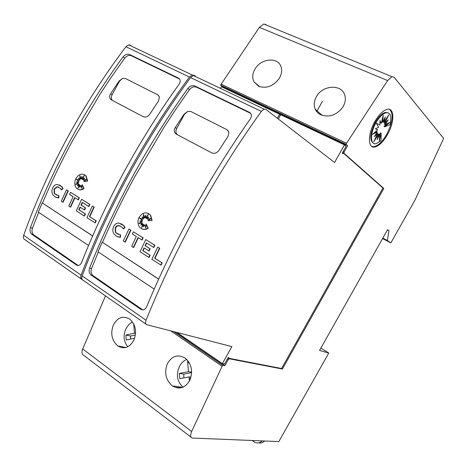 <?xml version="1.0" encoding="UTF-8"?>
<svg xmlns="http://www.w3.org/2000/svg" width="467" height="467" viewBox="0 0 467 467"><rect width="100%" height="100%" fill="white"/><g stroke="black" fill="none" stroke-linecap="round" stroke-linejoin="round"><path stroke-width="0.7" d="M82.227 279.64L82.204 279.628C80.709 278.997 80.342 277.509 81.106 275.156C93.937 241.211 109.628 207.208 128.18 173.158C146.778 139.201 167.198 107.165 189.439 77.043L192.194 74.971L193.992 75.28L196.099 76.827M130.532 45.2L128.664 44.826L125.921 46.735C104.445 75.152 84.936 105.501 67.394 137.788C49.905 170.169 35.329 202.666 23.677 235.28C23 237.545 23.443 239.028 25.002 239.729L81.205 278.933M70.704 139.709C86.512 110.603 103.96 82.998 123.055 56.886C125.045 54.534 127.205 53.734 129.517 54.499L178.412 78.077L179.824 79.437C180.49 80.896 180.244 82.478 179.1 84.177C159.375 111.648 141.186 140.596 124.531 171.033C107.941 201.487 93.628 231.982 81.602 262.524C80.283 265.262 78.52 266.062 76.314 264.929L31.482 234.02C29.97 232.292 29.625 230.143 30.437 227.569C41.528 198.125 54.948 168.838 70.704 139.709M92.332 206.011L94.211 207.126L89.769 216.682L96.225 220.809L95.256 222.94L86.938 217.68L92.332 206.011L93.902 206.998L89.46 216.56L95.916 220.687L94.947 222.817M78.976 178.382L79.454 180.39L76.436 179.258L78.917 181.482L76.897 182.183M78.917 181.482L76.378 182.112L78.765 182.521L76.22 184.214M78.45 182.381L75.52 184.337L78.865 183.951L77.907 185.457M78.555 183.811L77.283 185.819L79.577 184.821L78.824 186.94M79.262 184.681L78.012 188.236L79.886 185.265L80.172 186.771M79.886 185.265L79.851 187.314L81.03 185.335L81.888 187.734M81.03 185.335L81.801 188.516L82.239 184.71L84.013 188.505C82.122 189.906 80.231 190.209 78.345 189.404M84.247 174.611L86.161 176.047L87.673 181.079L83.832 181.465L86.734 179.2L83.488 180.303L84.603 178.073L82.712 179.55L84.171 175.569L81.999 179.118L81.935 176.287L81.019 178.797L79.857 175.516L79.945 179.351L78.614 178.015L79.145 180.25L76.121 179.118L78.608 181.342M86.173 179.637L83.488 180.303M84.288 178.703L82.712 179.55M83.575 177.186L82.309 179.258L81.999 179.118M81.959 177.221L81.334 178.937L81.019 178.797M80.184 176.444L80.254 179.491L79.945 179.351M59.496 184.985L61.86 186.648L63.08 188.499L61.539 189.882L60.261 188.294L57.12 186.724L54.096 188.937L54.201 193.122L54.849 193.968L58.603 195.492L58.474 197.763L55.164 197.021L52.806 194.698C51.679 192.696 51.621 190.466 52.631 188.008C53.81 185.656 55.421 184.477 57.464 184.471L61.539 186.514L62.765 188.364L61.224 189.748M58.702 187.127L57.435 186.858L54.411 189.065L54.522 193.256L56.729 195.241M58.603 195.492L58.918 195.62L58.789 197.891L56.04 197.43M66.495 189.783L68.31 190.857L63.074 202.304L62.759 202.182L61.27 201.224L66.495 189.783L67.995 190.723L62.759 202.182M70.523 192.316L79.326 197.78L78.351 199.87L74.627 197.588L70.313 207.027L68.807 206.058L73.109 196.636L69.554 194.389L70.523 192.316L79.016 197.652L78.036 199.742M74.918 197.775L70.634 207.15L70.313 207.027M82.472 202.538L81.252 205.165L85.549 207.885L84.574 209.992L79.968 207.138L78.783 209.741L85.146 213.804L84.183 215.917L76.302 210.862L81.626 199.292L89.565 204.272L88.572 206.379L82.186 202.351L80.937 205.036L85.233 207.762L84.264 209.864M80.26 207.319L79.098 209.87L85.455 213.927L84.498 216.04L84.183 215.917M81.626 199.292L89.874 204.4L88.882 206.507L88.572 206.379M179.579 79.04L131.245 55.713C128.933 54.954 126.779 55.748 124.794 58.095L111.368 77.067L100.177 93.96L72.572 140.655C61.393 161.29 51.358 182.107 42.479 203.11L92.659 235.911M84.013 188.505L83.698 188.37C80.949 190.256 78.514 190.139 76.395 188.014C74.446 185.387 74.247 182.282 75.8 178.686C78.946 173.835 82.297 172.907 85.852 175.907L87.364 180.939L83.832 181.465M87.673 181.079L87.364 180.939M197.062 213.238C216.875 177.396 238.31 143.445 261.368 111.368L264.124 109.103L265.816 109.331L334.594 162.534L344.436 144.887L346.076 146.317L342.235 153.199L342.924 153.801L343.041 152.791L382.952 188.026L281.601 368.504L228.392 358.195L228.993 357.71L228.182 357.553L224.539 364.079L222.374 363.647L231.889 346.596L146.866 324.734C145.465 324.191 145.19 322.697 146.054 320.257C160.286 284.847 177.291 249.174 197.062 213.238M195.136 75.823L193.344 75.52L190.589 77.592C168.33 107.743 147.899 139.814 129.283 173.794C110.708 207.879 94.994 241.906 82.139 275.874C81.375 278.227 81.743 279.721 83.237 280.352L145.949 324.098M132.961 175.936C149.744 145.295 168.05 116.131 187.868 88.444C189.952 85.951 192.276 85.134 194.838 85.998L249.325 112.273L251.094 114.094L251.369 115.04L251.287 116.779L250.335 118.857C229.84 148.08 210.722 178.744 192.988 210.862C175.306 242.992 159.837 275.005 146.574 306.901C145.109 309.749 143.153 310.532 140.69 309.242L90.715 274.771C89.098 272.88 88.73 270.621 89.606 267.988C101.783 237.277 116.23 206.595 132.961 175.936M157.712 247.084L159.755 248.292L154.956 258.321L162.166 262.927L161.115 265.157L151.88 259.319L157.712 247.084L159.463 248.181L154.659 258.21L161.874 262.816L160.817 265.052M142.482 217.184L143.048 219.362L139.697 218.066L142.476 220.512L140.199 221.206M142.476 220.512L139.732 221.136L142.318 221.615L139.452 223.384M142.021 221.486L138.816 223.477L142.453 223.133L141.361 224.802M142.155 223.01L140.783 225.112L143.246 224.084L142.365 226.565M142.955 223.962L141.624 227.703L143.649 224.604L143.941 226.297M143.649 224.604L143.643 226.775L144.916 224.709L145.891 227.406M144.916 224.709L145.815 228.124L146.241 224.078L148.208 228.147C146.206 229.542 144.175 229.828 142.114 229.005M148.167 213.314L150.596 215.199L152.137 220.342L147.951 220.675L151.115 218.346L147.549 219.426L148.745 217.079L146.685 218.597L148.232 214.4L145.891 218.112L145.774 215.1L144.799 217.745L143.462 214.213L143.62 218.305L142.131 216.84L142.756 219.239L139.4 217.937L142.178 220.383M150.613 218.714L147.549 219.426M148.465 217.628L146.685 218.597M147.7 215.83L146.183 218.241L145.891 218.112M145.803 215.941L145.097 217.873L144.799 217.745M143.789 215.065L143.918 218.428L143.62 218.305M120.941 223.588L123.942 225.754L125.086 227.493L123.399 228.912L122.191 227.423L118.525 225.45L116.651 225.975L115.215 227.703L115.384 232.157L115.939 232.887L120.27 234.808L120.153 237.218L116.709 236.442L113.86 233.786C112.594 231.62 112.506 229.25 113.592 226.67C114.864 224.213 116.627 223.01 118.881 223.063L123.644 225.631L124.782 227.371L123.095 228.795M120.124 225.859L117.468 225.806L115.524 227.826L115.688 232.274L118.32 234.527M120.27 234.808L120.574 234.924L120.457 237.335L117.637 236.851M128.921 228.993L130.888 230.161L125.244 242.163L124.94 242.046L123.282 240.984L128.921 228.993L130.591 230.044L124.94 242.046M133.404 231.813L143.165 237.872L142.108 240.061L138.01 237.551L133.358 247.446L131.676 246.366L136.323 236.489L132.365 233.99L133.404 231.813L142.867 237.756L141.81 239.945M138.285 237.726L133.655 247.557L133.358 247.446M146.702 243.033L145.383 245.788L150.176 248.823L149.125 251.03L144.04 247.878L142.756 250.61L149.849 255.14L148.81 257.352L140.024 251.719L145.78 239.583L154.624 245.14L153.555 247.352L146.434 242.858L145.085 245.677L149.878 248.713L148.827 250.919M144.309 248.047L143.054 250.721L150.146 255.245L149.107 257.463L148.81 257.352M145.78 239.583L154.916 245.257L153.847 247.463L153.555 247.352M250.645 113.335L196.449 87.177C193.893 86.319 191.575 87.131 189.497 89.617L175.534 109.71L163.835 127.579L134.735 176.818C122.868 198.533 112.115 220.371 102.483 242.332L158.687 279.073M148.208 228.147L147.911 228.024C144.776 230.009 142.015 229.729 139.639 227.184C137.625 224.341 137.426 221.101 139.038 217.476C142.575 212.263 146.329 211.463 150.304 215.071L151.845 220.214L147.951 220.675M152.137 220.342L151.845 220.214M255.431 68.34C261.374 58.708 276.989 56.898 280.696 65.865C282.395 69.916 281.811 74.247 278.945 78.847C273.102 86.284 266.348 88.765 258.683 86.296L253.931 81.83C251.947 77.61 252.449 73.115 255.431 68.34M316.906 95.805C323.292 85.187 341.138 84.095 344.605 94.608C346.024 98.706 345.382 102.944 342.673 107.322C336.573 115.121 329.334 117.643 320.963 114.9C318.342 113.679 316.433 111.765 315.225 109.155C313.491 104.859 314.052 100.405 316.906 95.805M127.789 346.759C123.434 341.348 122.932 335.113 126.283 328.044L128.991 324.407L132.447 321.851M113.277 325.096C117.655 317.204 123.259 315.295 130.077 319.375C135.652 324.816 136.936 331.669 133.941 339.929C129.744 347.559 124.356 349.567 117.777 345.948L117.631 345.843C111.776 340.461 110.323 333.543 113.277 325.096M183.035 387.161C176.97 381.457 175.831 374.423 179.626 366.046C181.389 362.941 183.753 360.728 186.73 359.409M167.285 363.857C172.043 355.65 178.16 353.84 185.638 358.434C191.674 364.353 193.099 371.569 189.906 380.091C185.381 387.966 179.532 389.91 172.341 385.917L172.16 385.789C165.75 379.945 164.121 372.637 167.285 363.857M389.501 109.389C393.728 113.825 392.805 122.138 386.723 134.327C382.666 141.308 378.55 145.4 374.376 146.603L371.948 146.533M374.803 121.665C378.801 114.8 382.835 110.714 386.915 109.406C394.673 106.996 394.743 122.173 387.458 134.659C383.395 141.641 379.286 145.739 375.112 146.942C367.827 149.084 367.412 134.461 374.803 121.665M375.953 122.85C379.251 117.182 382.578 113.82 385.946 112.751C390.505 112.319 391.866 116.283 390.015 124.648L384.75 126.831L389.822 122.342L385.082 124.648L388.223 119.908L384.831 123.008L388.737 114.9L384.037 122.167L385.351 116.814L382.806 122.255L383.197 115.226L381.335 123.27L380.004 120.474L379.846 125.051L376.42 123.323L378.574 127.333L375.363 128.775L377.71 129.756L372.503 134.344L377.389 131.945L374.213 136.726L377.657 133.568L373.769 141.653L378.468 134.379L377.184 139.639L379.7 134.268L379.344 141.057L381.16 133.247L381.031 140.69L376.227 143.661C370.191 145.441 369.87 133.364 375.953 122.85M373.547 143.293C369.362 140.386 369.917 133.463 375.199 122.512C378.492 116.849 381.825 113.487 385.187 112.419L387.995 112.722M387.341 123.551L384.008 126.499L384.75 126.831M385.771 122.15L384.335 124.315L385.082 124.648M385.193 120.381L384.084 122.681L384.831 123.008M383.6 120.568L383.284 121.834L384.037 122.167M382.187 119.605L382.059 121.922L382.806 122.255M379.963 121.636L380.587 122.932L381.335 123.27M376.449 123.381L379.846 125.051M375.392 128.758L377.71 129.756M374.318 132.751L376.641 131.606L377.389 131.945M375.947 134.111L376.91 133.229L377.657 133.568M376.56 135.844L377.727 134.047L378.468 134.379M378.165 135.617L378.959 133.93L379.7 134.268M379.583 136.516L380.418 132.908L381.16 133.247M258.572 442.868C260.849 443.352 262.863 442.734 264.62 441.011M262.185 440.912C259.897 443.066 257.387 443.498 254.655 442.226L252.186 440.504M319.556 350.443L328.762 353.046L278.84 441.584L192.246 438.052C190.326 437.456 190.133 435.267 191.668 431.473L222.105 366.262L222.671 365.252L224.837 365.673L228.205 359.637L229.256 358.779L282.395 369.029L383.816 188.446L343.992 153.246L344.15 151.921L347.6 145.739L345.971 144.303L346.549 143.264L387.633 80.54L391.941 76.67L394.136 77.248L443.65 138.419L415 200.08L390.85 242.916L387.33 240.482L388.993 230.745L387.557 229.7L319.556 350.443M320.876 348.102L328.762 353.046M178.353 387.569L178.528 388.048M178.733 386.892L180.192 387.96M189.421 381.049L189.03 376.916L179.789 378.661L179.31 373.419L188.528 371.65L187.553 361.359L188.207 361.125M190.95 377.225L189.03 376.916M183.899 377.885L183.735 374.143L179.31 373.419M183.735 374.143L191.622 372.637M191.633 372.176L188.528 371.65M188.505 361.54L187.553 361.359M134.619 338.178L126.253 339.988L125.88 335.037L134.443 333.158L133.731 323.964M130.579 339.054L130.556 336.036L125.88 335.037M130.556 336.036L135.372 334.985M135.541 333.397L134.443 333.158M92.629 235.987L42.479 203.11M88.549 245.49L38.335 212.135L42.135 202.976M38.65 212.345L32.433 228.258C31.622 230.821 31.972 232.963 33.478 234.691L78.176 265.478M158.652 279.149L102.483 242.332M154.198 289.096L98.023 251.783L102.156 242.215M98.327 251.982L91.526 268.589C90.651 271.21 91.018 273.464 92.635 275.349L142.791 309.895M227.406 129.978L228.906 132.149L228.013 136.411L218.9 150.38C216.84 153.088 214.481 153.935 211.825 152.919L176.211 134.117L174.851 132.815C174.004 131.204 174.15 129.452 175.277 127.555L184.144 114.094L187.804 111.391L190.921 111.531L226.88 129.657L228.906 132.149M177.162 134.619L176.567 133.877C175.662 132.237 175.709 130.427 176.707 128.454L184.459 114.304L187.804 111.385M162.166 262.927L161.874 262.816M154.956 258.321L154.659 258.21M159.755 248.292L159.463 248.181M146.241 224.078L147.911 228.024M139.697 218.066L139.4 217.937M143.048 219.362L142.756 219.239M125.086 227.493L124.782 227.371M120.457 237.335L120.153 237.218M130.888 230.161L130.591 230.044M143.165 237.872L142.867 237.756M150.146 255.245L149.849 255.14M143.054 250.721L142.756 250.61M150.176 248.823L149.878 248.713M145.383 245.788L145.085 245.677M154.916 245.257L154.624 245.14M278.303 118.992L280.661 114.73L344.436 144.887M176.999 332.481L222.374 363.647M343.198 151.466L344.15 151.921M266.318 24.769L263.762 24.015L259.389 27.36L220.529 85.099L222.537 86.658L347.6 145.739M222.537 86.658L222.28 87.125M382.952 188.026L383.816 188.446M343.041 152.791L343.992 153.246M281.601 368.504L282.395 369.029M228.392 358.195L229.256 358.779M158.039 94.999L159.422 97.048L158.476 101.035L149.761 114.205C147.811 116.768 145.646 117.602 143.252 116.709L111.304 99.839L110.218 98.852C109.348 97.34 109.488 95.63 110.626 93.733L119.108 81.007L122.541 78.421L125.366 78.491L157.636 94.754L159.422 97.048M112.448 100.44L112.051 99.967C111.123 98.426 111.158 96.663 112.144 94.667L119.447 81.223L122.541 78.421M96.225 220.809L95.916 220.687M89.769 216.682L89.46 216.56M94.211 207.126L93.902 206.998M82.239 184.71L83.698 188.37M76.436 179.258L76.121 179.118M79.454 180.39L79.145 180.25M63.08 188.499L62.765 188.364M58.789 197.891L58.474 197.763M68.31 190.857L67.995 190.723M79.326 197.78L79.016 197.652M85.455 213.927L85.146 213.804M79.098 209.87L78.783 209.741M85.549 207.885L85.233 207.762M81.252 205.165L80.937 205.036M89.874 204.4L89.565 204.272M277.38 118.279L279.622 114.234L280.527 114.975M220.512 88.409L221.44 86.728L279.622 114.234M170.759 330.881L222.105 366.262M105.507 295.885L82.7 348.937C81.427 352.497 81.883 354.716 84.066 355.585L190.921 437.048M173.876 331.681L222.671 365.252M176.257 332.294L224.837 365.673M227.341 359.053L228.205 359.637M220.529 85.099L345.971 144.303M221.049 84.153L346.549 143.264M382.566 238.567L390.85 242.916M382.817 238.117L387.33 240.482M387.429 229.933L388.993 230.745M125.921 46.735L189.439 77.043M54.522 193.256L54.201 193.122M190.589 77.592L261.368 111.368M115.688 232.274L115.384 232.157M177.332 386.606L176.649 387.826M316.702 111.595L322.534 101.1M190.542 378.521L189.158 378.305M191.633 372.217L188.429 371.674M189.368 362.947L187.676 362.631M135.535 333.438L134.35 333.181M134.076 324.705L133.784 324.635M124.794 58.095L123.055 56.886M32.433 228.258L30.437 227.569M189.497 89.617L187.868 88.444M91.526 268.589L89.606 267.988M176.707 128.454L175.277 127.555M184.459 114.304L184.144 114.094M118.828 225.567L118.525 225.45M142.528 309.732L140.69 309.242M93.149 275.775L91.228 275.197M250.534 113.195L249.325 112.273M196.449 87.177L194.838 85.998M82.139 275.874L146.054 320.257M112.144 94.667L110.626 93.733M119.447 81.223L119.108 81.007M57.435 186.858L57.12 186.724M78.094 265.478L76.314 264.929M33.875 235.012L31.879 234.346M179.334 78.742L178.412 78.077M131.245 55.713L129.517 54.499M23.677 235.28L81.106 275.156M82.7 348.937L191.668 431.473M259.389 27.36L387.633 80.54M86.161 176.047L85.852 175.907M150.596 215.199L150.304 215.071M385.187 112.419L385.946 112.751M374.376 146.603L375.112 146.942M178.779 386.804L178.096 388.024M182.626 387.33L172.341 385.917M125.839 347.501L117.777 345.948M322.102 115.355L315.225 109.155M259.763 86.722L253.931 81.83M176.567 133.877L174.851 132.815M123.942 225.754L123.644 225.631M116.242 233.004L115.939 232.887M92.635 275.349L90.715 274.771M193.344 75.52L264.124 109.103M112.051 99.967L110.218 98.852M61.86 186.648L61.539 186.514M55.164 194.097L54.849 193.968M33.478 234.691L31.482 234.02M128.664 44.826L192.194 74.971M263.762 24.015L391.941 76.67"/></g></svg>
